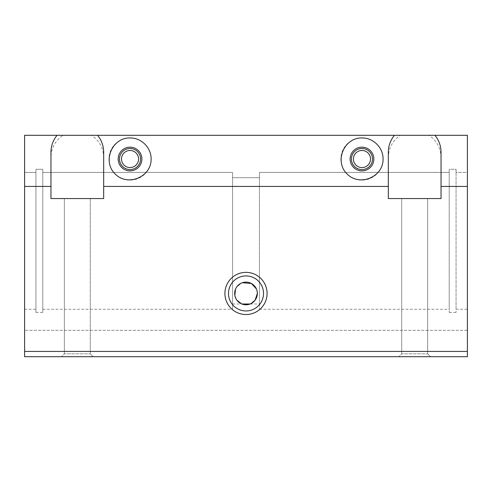 <?xml version="1.0" encoding="UTF-8"?>
<svg xmlns="http://www.w3.org/2000/svg" width="492" height="492" viewBox="0 0 492 492"><rect width="100%" height="100%" fill="white"/><g stroke="black" fill="none" stroke-linecap="round" stroke-linejoin="round"><path stroke-width="0.37" stroke-dasharray="2.46 1.84" d="M61.5 356.7L93.129 356.7L61.5 356.7L93.129 356.7L61.5 356.7L64.354 353.846L90.276 353.846L64.354 353.846L90.276 353.846L64.354 353.846L61.5 356.7M24.6 351.429L467.4 351.429L467.4 356.7L24.6 356.7L24.6 135.3L24.6 309.259L24.6 172.403L35.934 172.403L35.934 309.259L35.934 172.403L24.6 172.403L24.6 135.3L400.383 135.3C392.634 140.65 388.618 148.03 388.329 157.44L388.329 198.559L441.041 198.559L388.329 198.559L388.329 152.169M398.871 356.7L430.5 356.7L398.871 356.7L430.5 356.7L398.871 356.7L401.724 353.846L427.646 353.846L401.724 353.846L427.646 353.846L401.724 353.846L398.871 356.7M121.481 159.021A8.542 8.542 0 0 1 130.029 150.478A8.542 8.542 0 0 1 138.572 159.021A8.542 8.542 0 0 1 130.029 167.569A8.542 8.542 0 0 1 121.481 159.021M259.444 177.692L259.444 303.988L259.444 177.692L232.556 177.692L232.556 303.988L232.556 172.403L42.786 172.403L42.786 169.23L35.934 169.23L35.934 312.42L35.934 169.23L42.786 169.23L42.786 312.42L42.786 169.23L42.786 309.259L42.786 172.403L232.556 172.403L232.556 309.259L232.556 172.403L232.556 177.692L259.444 177.692L259.444 172.403L259.444 309.259L259.444 177.692M241.566 303.872L241.843 303.988A11.334 11.334 0 0 0 250.157 303.988L251.141 303.546M257.334 293.441L256.406 288.952M242.322 282.722L240.674 283.441M237.009 286.547L235.477 289.241M234.844 295.434L236.867 300.151M263.521 293.441A17.521 17.521 0 0 1 237.242 308.613A17.521 17.521 0 0 1 237.242 278.269A17.521 17.521 0 0 1 263.521 293.441M401.724 198.559L427.646 198.559L401.724 198.559L401.724 353.846L401.724 198.559L427.646 198.559L401.724 198.559M64.354 198.559L90.276 198.559L64.354 198.559L64.354 353.846L64.354 198.559L90.276 198.559L64.354 198.559M441.041 157.44L441.041 198.559L441.041 157.44C440.752 148.03 436.736 140.65 428.987 135.3M50.959 152.169L50.959 198.559L103.671 198.559L50.959 198.559L103.671 198.559L103.671 152.169M388.329 157.44L388.329 198.559L441.041 198.559L441.041 152.169M103.671 157.44L103.671 198.559L103.671 157.44C103.381 148.03 99.366 140.65 91.617 135.3L63.013 135.3C55.264 140.65 51.248 148.03 50.959 157.44L50.959 198.559L50.959 157.44M449.214 172.403L259.444 172.403L449.214 172.403L449.214 309.259L449.214 172.403M456.066 172.403L456.066 309.259L456.066 169.23L449.214 169.23L449.214 312.42L449.214 169.23L456.066 169.23L456.066 312.42L456.066 169.23L456.066 172.403L467.4 172.403L467.4 309.259L467.4 172.403L456.066 172.403M467.4 351.429L467.4 330.341L24.6 330.341L467.4 330.341L467.4 135.3L63.013 135.3M400.383 135.3L91.617 135.3M50.959 186.431L24.6 186.431M467.4 186.431L441.041 186.431M388.329 186.431L103.671 186.431M467.4 135.3L467.4 172.403L467.4 135.3M350.113 159.021A11.863 11.863 0 0 0 361.971 170.884A11.863 11.863 0 0 0 373.834 159.021A11.863 11.863 0 0 0 361.971 147.163A11.863 11.863 0 0 0 350.113 159.021M118.166 159.021A11.863 11.863 0 0 0 130.029 170.884A11.863 11.863 0 0 0 141.887 159.021A11.863 11.863 0 0 0 130.029 147.163A11.863 11.863 0 0 0 118.166 159.021M383.059 159.021A21.088 21.088 0 0 1 351.429 177.28A21.088 21.088 0 0 1 351.429 140.761A21.088 21.088 0 0 1 383.059 159.021M370.519 159.021A8.542 8.542 0 0 1 361.971 167.569A8.542 8.542 0 0 1 353.428 159.021A8.542 8.542 0 0 1 361.971 150.478A8.542 8.542 0 0 1 370.519 159.021M151.112 159.021A21.088 21.088 0 0 1 119.488 177.28A21.088 21.088 0 0 1 119.488 140.761A21.088 21.088 0 0 1 151.112 159.021M90.276 353.846L93.129 356.7L90.276 353.846L90.276 198.559L90.276 353.846M232.556 303.988L241.843 303.988M250.157 303.988L259.444 303.988M427.646 198.559L427.646 353.846L430.5 356.7L427.646 353.846L427.646 198.559M24.6 309.259L35.934 309.259M35.934 312.42L42.786 312.42M42.786 309.259L232.556 309.259M259.444 309.259L449.214 309.259M456.066 309.259L467.4 309.259M449.214 312.42L456.066 312.42"/><path stroke-width="0.74" d="M434.94 135.3L467.4 135.3L467.4 356.7L24.6 356.7L24.6 135.3L97.564 135.3C101.561 140.214 103.597 145.835 103.671 152.169L103.671 186.431L388.329 186.431L388.329 198.559L441.041 198.559L441.041 152.169C440.967 145.835 438.932 140.214 434.94 135.3L97.564 135.3M138.572 159.021A8.542 8.542 0 0 1 125.755 166.419A8.542 8.542 0 0 1 125.755 151.622A8.542 8.542 0 0 1 138.572 159.021M250.157 303.988L241.843 303.988M251.141 303.546L255.114 300.182L257.334 293.441A11.334 11.334 0 0 1 240.336 303.257A11.334 11.334 0 0 1 240.336 283.626A11.334 11.334 0 0 1 257.334 293.441M256.406 288.952L251.381 283.466L242.322 282.722M240.674 283.441L237.009 286.547M235.477 289.241L234.844 295.434M236.867 300.151L241.566 303.872M263.521 293.441A17.521 17.521 0 0 1 237.242 308.613A17.521 17.521 0 0 1 237.242 278.269A17.521 17.521 0 0 1 263.521 293.441M267.088 293.441A21.088 21.088 0 0 1 235.459 311.707A21.088 21.088 0 0 1 235.459 275.182A21.088 21.088 0 0 1 267.088 293.441M361.971 137.938C373.243 137.698 383.293 147.748 383.059 159.021C383.465 177.009 359.492 186.935 347.063 173.934C334.056 161.499 343.988 137.532 361.971 137.938M394.436 135.3C390.439 140.214 388.403 145.835 388.329 152.169L388.329 186.431M130.029 137.938C141.302 137.698 151.351 147.748 151.112 159.021C151.518 177.009 127.551 186.935 115.116 173.934C102.115 161.499 112.041 137.532 130.029 137.938M103.671 186.431L103.671 198.559L50.959 198.559L50.959 186.431L24.6 186.431M50.959 186.431L50.959 152.169C51.033 145.835 53.068 140.214 57.06 135.3M467.4 351.429L24.6 351.429M467.4 186.431L441.041 186.431M372.512 159.021A10.541 10.541 0 0 1 356.7 168.153A10.541 10.541 0 0 1 356.7 149.894A10.541 10.541 0 0 1 372.512 159.021M140.571 159.021A10.541 10.541 0 0 1 124.759 168.153A10.541 10.541 0 0 1 124.759 149.894A10.541 10.541 0 0 1 140.571 159.021M141.887 159.021A11.863 11.863 0 0 1 124.101 169.291A11.863 11.863 0 0 1 124.101 148.75A11.863 11.863 0 0 1 141.887 159.021M373.834 159.021A11.863 11.863 0 0 1 356.042 169.291A11.863 11.863 0 0 1 356.042 148.75A11.863 11.863 0 0 1 373.834 159.021M370.519 159.021A8.542 8.542 0 0 1 357.696 166.419A8.542 8.542 0 0 1 357.696 151.622A8.542 8.542 0 0 1 370.519 159.021"/></g></svg>

